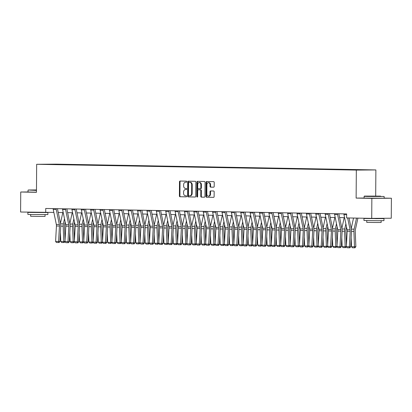 <?xml version="1.0" encoding="UTF-8"?>
<svg xmlns="http://www.w3.org/2000/svg" width="412" height="412" viewBox="0 0 412 412"><rect width="100%" height="100%" fill="white"/><g stroke="black" fill="none" stroke-linecap="round" stroke-linejoin="round"><path stroke-width="0.62" d="M186.77 181.713A0.551 0.412 -90.4 0 0 186.363 181.156L180.09 181.043A0.788 0.592 -90.4 0 0 179.498 181.816L179.4 195.952A0.788 0.592 -90.4 0 0 179.982 196.751L186.255 196.864A0.551 0.412 -90.4 0 0 186.26 195.762L185.452 195.752A2.513 1.89 -90.4 0 1 183.577 193.202L183.587 192.023A2.513 1.89 -90.4 0 1 185.457 189.546A2.513 1.89 -90.4 0 1 185.493 189.546L186.306 189.561A0.551 0.412 -90.4 0 0 186.312 188.459L185.498 188.444A2.513 1.89 -90.4 0 1 183.628 185.894L183.639 184.72A2.513 1.89 -90.4 0 1 185.508 182.238A2.513 1.89 -90.4 0 1 185.544 182.238L186.353 182.253A0.551 0.412 -90.4 0 0 186.77 181.713M213.601 187.187A0.788 0.592 -90.4 0 0 214.199 186.409L214.225 182.444A0.788 0.592 -90.4 0 0 213.643 181.646L206.68 181.522A0.788 0.592 -90.4 0 0 206.082 182.295L205.985 196.436A0.788 0.592 -90.4 0 0 206.567 197.23L213.534 197.358A0.788 0.592 -90.4 0 0 214.127 196.581L214.163 191.791A0.788 0.592 -90.4 0 0 213.576 190.993L210.599 190.941A0.788 0.592 -90.4 0 0 210.002 191.714L209.986 194.093A2.101 1.581 -90.4 0 1 208.421 196.163A2.101 1.581 -90.4 0 1 206.829 194.037L206.891 184.725A2.101 1.581 -90.4 0 1 208.457 182.655A2.101 1.581 -90.4 0 1 210.048 184.782L210.038 186.337A0.788 0.592 -90.4 0 0 210.625 187.13L213.627 187.187M364.11 198.028L356.133 198.09L371.856 198.373L371.717 218.375L391.261 218.231L391.4 198.229L384.118 198.095M356.133 198.09L356.329 170.079L36.658 164.29L56.202 164.146L375.873 169.935L356.329 170.079M28.021 191.956L20.739 192.013L36.462 192.296L36.658 164.29M20.739 192.013L20.6 212.02L53.843 212.412M371.717 218.375L346.616 217.922L346.647 213.921L45.727 208.472L45.701 212.474M195.875 182.114A0.788 0.592 -90.4 0 0 195.288 181.316L188.325 181.187A0.788 0.592 -90.4 0 0 187.728 181.965L187.63 196.102A0.788 0.592 -90.4 0 0 188.217 196.9L195.18 197.024A0.788 0.592 -90.4 0 0 195.772 196.251L195.875 182.114M197.487 196.931A0.551 0.412 -90.4 0 1 197.333 196.503L196.807 196.503L196.905 182.13A0.788 0.592 -90.4 0 1 197.492 181.357A0.788 0.592 -90.4 0 0 197.492 181.357L204.465 181.481A0.788 0.592 -90.4 0 1 205.052 182.279L204.949 196.416A0.788 0.592 -90.4 0 1 204.367 197.194L204.357 197.194A0.788 0.592 -90.4 0 0 204.367 197.194M204.357 197.194L201.375 197.137A0.788 0.592 -90.4 0 1 200.788 196.344L200.829 190.607A0.788 0.592 -90.4 0 0 200.247 189.814L198.27 189.778A0.788 0.592 -90.4 0 0 197.672 190.55L197.631 196.519A0.551 0.412 -90.4 0 1 196.807 196.503M371.856 198.373L391.4 198.229M359.614 169.996L44.573 164.29L215.394 167.123L359.614 169.996M375.692 196.05L375.873 169.935M58.241 212.484L63.221 212.577M67.625 212.654L72.6 212.747M77.003 212.824L81.978 212.916M86.381 212.994L91.361 213.086M95.759 213.164L100.739 213.256M105.137 213.334L110.117 213.426M114.521 213.504L119.495 213.596M123.899 213.673L128.874 213.766M133.277 213.843L138.257 213.936M142.655 214.013L147.635 214.106M152.033 214.183L157.013 214.276M161.411 214.353L166.391 214.446M170.795 214.523L175.77 214.616M180.173 214.693L185.153 214.786M189.551 214.863L194.531 214.956M198.929 215.033L203.909 215.126M208.307 215.203L213.287 215.296M217.69 215.373L222.665 215.466M227.069 215.543L232.049 215.636M236.447 215.713L241.427 215.806M245.825 215.883L250.805 215.976M255.203 216.053L260.183 216.145M264.586 216.223L269.561 216.315M273.965 216.393L278.945 216.485M283.343 216.563L288.323 216.655M292.721 216.733L297.701 216.825M302.099 216.903L307.079 216.995M311.482 217.073L316.457 217.165M320.86 217.242L325.835 217.335M330.239 217.412L335.219 217.5M339.617 217.582L344.597 217.67M65.328 164.712L65.328 164.409M74.706 164.882L74.706 164.579M84.084 165.052L84.084 164.748M93.462 165.222L93.467 164.918M102.84 165.392L102.846 165.088M112.224 165.562L112.224 165.258M121.602 165.732L121.602 165.428M130.98 165.902L130.98 165.598M140.358 166.072L140.363 165.768M149.736 166.242L149.741 165.938M159.114 166.412L159.12 166.108M168.498 166.582L168.498 166.278M177.876 166.752L177.876 166.448M187.254 166.922L187.254 166.618M196.632 167.087L196.637 166.788M206.01 167.257L206.015 166.958M215.394 167.427L215.394 167.123M224.772 167.596L224.772 167.293M234.15 167.766L234.15 167.463M243.528 167.936L243.533 167.632M252.906 168.106L252.911 167.802M262.29 168.276L262.29 167.972M271.668 168.446L271.668 168.142M281.046 168.616L281.046 168.312M290.424 168.786L290.429 168.482M299.802 168.956L299.807 168.652M309.185 169.126L309.185 168.822M318.564 169.296L318.564 168.992M327.942 169.466L327.942 169.162M337.32 169.636L337.325 169.332M346.698 169.806L346.703 169.502M356.081 169.929L356.081 169.672M186.445 182.243L186.07 182.233A2.513 1.89 -90.4 0 0 186.033 182.233A2.513 1.89 -90.4 0 0 185.997 182.238M185.946 189.541A2.513 1.89 -90.4 0 1 185.982 189.541A2.513 1.89 -90.4 0 1 186.023 189.541L186.394 189.546M180.513 181.048A0.788 0.592 -90.4 0 0 180.023 181.81L179.926 195.952A0.788 0.592 -90.4 0 0 180.513 196.745L186.342 196.854M188.742 181.198A0.788 0.592 -90.4 0 0 188.258 181.96L188.16 196.097A0.788 0.592 -90.4 0 0 188.742 196.895L195.288 197.013M189.489 182.295L188.959 182.3A0.551 0.412 -90.4 0 0 188.552 182.846L188.464 195.252A0.551 0.412 -90.4 0 0 188.871 195.813L189.726 195.829A2.513 1.89 -90.4 0 0 189.762 195.829A2.513 1.89 -90.4 0 0 191.632 193.346L191.693 184.864A2.513 1.89 -90.4 0 0 189.824 182.315L189.494 182.3A0.551 0.412 -90.4 0 0 189.489 182.295A0.551 0.412 -90.4 0 0 189.479 182.3M189.798 195.824L190.256 195.824A2.513 1.89 -90.4 0 0 190.293 195.824A2.513 1.89 -90.4 0 0 192.162 193.341L191.632 193.346M189.494 182.3L190.349 182.315A2.513 1.89 -90.4 0 1 192.219 184.859L192.162 193.341M204.465 197.178L201.375 197.137M198.775 189.772A0.788 0.592 -90.4 0 1 198.785 189.772A0.788 0.592 -90.4 0 0 198.785 189.772L200.773 189.808A0.788 0.592 -90.4 0 1 201.36 190.602L201.319 196.339A0.788 0.592 -90.4 0 0 201.906 197.132M197.333 196.503L197.436 182.125L196.905 182.13M200.871 184.658A2.101 1.581 -90.4 0 0 199.279 182.526A2.101 1.581 -90.4 0 0 197.714 184.602L197.693 187.877A0.788 0.592 -90.4 0 0 198.275 188.675L200.253 188.711A0.788 0.592 -90.4 0 0 200.85 187.939L200.871 184.658L201.401 184.653A2.101 1.581 -90.4 0 0 199.805 182.521L199.279 182.526M200.278 188.711L200.783 188.706A0.788 0.592 -90.4 0 0 201.375 187.934L200.85 187.939M201.401 184.653L201.375 187.934M197.92 181.362A0.788 0.592 -90.4 0 0 197.436 182.125M208.457 182.655L208.982 182.65A2.101 1.581 -90.4 0 1 210.578 184.782L210.568 186.332A0.788 0.592 -90.4 0 0 211.15 187.13L213.715 187.177M208.421 196.163L208.951 196.163A2.101 1.581 -90.4 0 0 210.511 194.088L209.986 194.093M211.016 190.947A0.788 0.592 -90.4 0 0 210.527 191.714L210.511 194.088M207.097 181.527A0.788 0.592 -90.4 0 0 206.613 182.295L206.51 196.431A0.788 0.592 -90.4 0 0 207.097 197.23L213.643 197.348M62.516 208.776A2.802 1.849 91 0 0 62.598 209.553L65.709 224.648A4.002 2.642 -89 0 1 65.817 226.162L64.978 241.581L64.303 242.493L61.671 242.519L60.78 241.52L60.415 232.523M60.471 223.289L62.82 212.571M60.78 241.52L63.788 241.571L63.16 226.162A6 3.96 -89 0 1 63.355 223.886L64.488 218.726M63.772 242.555L63.788 241.571L64.983 241.432M65.158 221.98L64.607 224.494A4.002 2.642 91 0 0 64.478 226.008L65.055 240.145M56.14 208.663A2.802 1.849 91 0 0 56.223 209.435L59.338 224.53A4.002 2.642 -89 0 1 59.446 226.044L58.602 241.468L59.92 241.602L60.76 226.183A6 3.96 91 0 0 60.595 223.907L57.484 208.812A0.798 0.53 -89 0 1 57.469 208.683M53.138 208.606A2.802 1.849 91 0 0 53.22 209.384L56.331 224.478A4.002 2.642 -89 0 1 56.439 225.992L55.594 241.411L58.602 241.468L58.489 242.534L56.387 242.498L58.489 242.534M59.014 242.591L59.92 241.602M55.594 241.411L56.387 242.498M36.477 189.942L28.279 190.004L36.477 190.184M36.472 190.432L28.279 190.004M36.477 190.123L33.161 190.04L36.477 190.004M46.196 212.468L47.89 212.551L47.874 214.554L31.266 214.534L27.867 214.41L27.882 212.412L32.445 212.34M47.89 212.551L27.882 212.412M45.073 214.621L45.057 216.372L40.829 216.429L30.653 216.274L30.668 214.518M36.462 192.188L28.021 192.007L28.037 190.246M43.327 212.427L32.445 212.232M380.57 196.117L364.363 196.091L380.57 196.117M364.12 196.333L364.11 198.095L384.118 198.234L384.128 196.472L367.525 196.452L364.12 196.333L364.363 196.091M377.351 196.138L369.245 196.127L377.351 196.138M379.416 218.499L383.974 218.638L383.958 220.641L378.082 220.714L363.956 220.497L363.966 218.499L368.529 218.427M383.974 218.638L363.966 218.499M381.157 220.708L381.146 222.459L376.913 222.516L366.742 222.362L366.752 220.605M379.416 218.319L379.411 218.607L376.213 218.648L368.529 218.319M74.361 241.756L73.681 242.663L73.156 242.725L71.049 242.689L70.158 241.69L69.793 232.692M69.849 223.458L72.203 212.736M70.158 241.69L73.166 241.741L72.538 226.332A6 3.96 -89 0 1 72.733 224.056L73.866 218.896M73.156 242.725L73.166 241.741L74.361 241.602M74.541 222.15L73.99 224.664A4.002 2.642 91 0 0 73.856 226.178L74.433 240.314M81.272 209.116A2.802 1.849 91 0 0 81.355 209.893L84.465 224.988A4.002 2.642 -89 0 1 84.578 226.502L83.734 241.921L83.059 242.833L80.428 242.859L79.542 241.859L79.171 232.862M79.228 223.628L81.581 212.906M79.542 241.859L82.544 241.911L81.916 226.502A6 3.96 -89 0 1 82.117 224.226L83.245 219.066M82.534 242.895L82.544 241.911L83.744 241.772M83.919 222.32L83.368 224.834A4.002 2.642 91 0 0 83.234 226.348L83.811 240.484M65.523 208.833A2.802 1.849 91 0 0 65.606 209.605L68.716 224.7A4.002 2.642 -89 0 1 68.825 226.214L67.98 241.638L69.298 241.772L70.143 226.353A6 3.96 91 0 0 69.978 224.077L66.868 208.982A0.798 0.53 -89 0 1 66.847 208.853M65.766 242.668L64.978 241.581L67.98 241.638L67.867 242.704L65.766 242.668L67.867 242.704M68.397 242.761L69.298 241.772M74.902 209.002A2.802 1.849 91 0 0 74.984 209.775L78.095 224.87A4.002 2.642 -89 0 1 78.203 226.384L77.363 241.808L78.677 241.942L79.521 226.523A6 3.96 91 0 0 79.356 224.246L76.246 209.152A0.798 0.53 -89 0 1 76.225 209.023M71.894 208.946A2.802 1.849 91 0 0 71.976 209.723L75.087 224.818A4.002 2.642 -89 0 1 75.2 226.332L74.356 241.751L77.363 241.808L77.25 242.874L75.144 242.838L77.25 242.874M77.775 242.931L78.677 241.942M74.356 241.751L75.144 242.838M90.65 209.286A2.802 1.849 91 0 0 90.738 210.063L93.848 225.158A4.002 2.642 -89 0 1 93.957 226.672L93.112 242.091L92.437 243.003L89.806 243.029L88.92 242.024L88.554 233.032M88.606 223.798L90.959 213.076M88.92 242.024L91.928 242.081L91.299 226.672A6 3.96 -89 0 1 91.495 224.396L92.628 219.236M91.912 243.065L91.928 242.081L93.122 241.942M93.297 222.49L92.746 225.004A4.002 2.642 91 0 0 92.618 226.518L93.189 240.654M84.28 209.172A2.802 1.849 91 0 0 84.362 209.945L87.473 225.04A4.002 2.642 -89 0 1 87.586 226.554L86.741 241.978L88.055 242.112L88.899 226.693A6 3.96 91 0 0 88.735 224.416L85.624 209.322A0.798 0.53 -89 0 1 85.603 209.193M84.522 243.008L83.734 241.921L86.741 241.978L86.628 243.044L84.522 243.008L86.628 243.044M87.153 243.101L88.055 242.112M100.034 209.456A2.802 1.849 91 0 0 100.116 210.233L103.227 225.328A4.002 2.642 -89 0 1 103.335 226.842L102.49 242.261L101.821 243.173L99.189 243.193L98.298 242.194L97.932 233.202M97.984 223.968L100.337 213.246M98.298 242.194L101.306 242.251L100.677 226.842A6 3.96 -89 0 1 100.873 224.566L102.006 219.405M101.29 243.235L101.306 242.251L102.5 242.112M102.676 222.66L102.125 225.173A4.002 2.642 91 0 0 101.996 226.688L102.573 240.824M93.658 209.337A2.802 1.849 91 0 0 93.74 210.115L96.851 225.21A4.002 2.642 -89 0 1 96.964 226.724L96.12 242.148L97.433 242.282L98.277 226.863A6 3.96 91 0 0 98.113 224.586L95.002 209.492A0.798 0.53 -89 0 1 94.981 209.363M93.9 243.178L93.112 242.091L96.12 242.148L96.006 243.214L93.9 243.178L96.006 243.214M96.532 243.271L97.433 242.282M109.412 209.626A2.802 1.849 91 0 0 109.494 210.403L112.605 225.498A4.002 2.642 -89 0 1 112.713 227.012L111.873 242.431L111.199 243.343L108.567 243.363L107.676 242.364L107.311 233.372M107.367 224.138L109.716 213.416M107.676 242.364L110.684 242.421L110.055 227.012A6 3.96 -89 0 1 110.251 224.736L111.384 219.575M110.668 243.404L110.684 242.421L111.879 242.282M112.054 222.83L111.503 225.343A4.002 2.642 91 0 0 111.374 226.858L111.951 240.994M103.036 209.507A2.802 1.849 91 0 0 103.118 210.285L106.234 225.379A4.002 2.642 -89 0 1 106.342 226.894L105.498 242.318L106.816 242.452L107.656 227.033A6 3.96 91 0 0 107.491 224.756L104.38 209.662A0.798 0.53 -89 0 1 104.365 209.533M103.283 243.348L102.49 242.261L105.498 242.318L105.384 243.384L103.283 243.348L105.384 243.384M105.91 243.441L106.816 242.452M121.257 242.606L120.577 243.513L120.052 243.574L117.945 243.533L117.054 242.534L116.689 233.542M116.745 224.308L119.099 213.586M117.054 242.534L120.062 242.591L119.434 227.182A6 3.96 -89 0 1 119.629 224.906L120.762 219.745M120.052 243.574L120.062 242.591L121.257 242.452M121.437 223L120.886 225.513A4.002 2.642 91 0 0 120.752 227.027L121.329 241.164M112.419 209.677A2.802 1.849 91 0 0 112.502 210.455L115.612 225.549A4.002 2.642 -89 0 1 115.721 227.064L114.876 242.483L116.194 242.622L117.039 227.203A6 3.96 91 0 0 116.874 224.926L113.764 209.832A0.798 0.53 -89 0 1 113.743 209.703M112.661 243.518L111.873 242.431L114.876 242.483L114.763 243.554L112.661 243.518L114.763 243.554M115.293 243.61L116.194 242.622M128.168 209.965A2.802 1.849 91 0 0 128.25 210.743L131.361 225.838A4.002 2.642 -89 0 1 131.474 227.352L130.63 242.771L129.955 243.683L127.323 243.703L126.438 242.704L126.067 233.712M126.124 224.478L128.477 213.756M126.438 242.704L129.44 242.761L128.812 227.352A6 3.96 -89 0 1 129.013 225.076L130.141 219.915M129.43 243.744L129.44 242.761L130.64 242.622M130.815 223.17L130.264 225.683A4.002 2.642 91 0 0 130.13 227.197L130.707 241.334M121.797 209.847A2.802 1.849 91 0 0 121.88 210.625L124.99 225.719A4.002 2.642 -89 0 1 125.099 227.233L124.259 242.653L125.572 242.792L126.417 227.367A6 3.96 91 0 0 126.252 225.096L123.142 210.002A0.798 0.53 -89 0 1 123.121 209.873M118.79 209.796A2.802 1.849 91 0 0 118.872 210.573L121.983 225.668A4.002 2.642 -89 0 1 122.096 227.182L121.252 242.601L124.259 242.653L124.146 243.724L122.04 243.688L124.146 243.724M124.671 243.78L125.572 242.792M121.252 242.601L122.04 243.688M137.546 210.135A2.802 1.849 91 0 0 137.634 210.913L140.744 226.008A4.002 2.642 -89 0 1 140.852 227.522L140.008 242.941L139.333 243.853L136.702 243.873L135.816 242.874L135.45 233.882M135.502 224.648L137.855 213.926M135.816 242.874L138.823 242.931L138.195 227.522A6 3.96 -89 0 1 138.391 225.246L139.524 220.085M138.808 243.914L138.823 242.931L140.018 242.792M140.193 223.34L139.642 225.853A4.002 2.642 91 0 0 139.513 227.367L140.085 241.504M131.176 210.017A2.802 1.849 91 0 0 131.258 210.795L134.369 225.889A4.002 2.642 -89 0 1 134.482 227.403L133.637 242.823L134.951 242.962L135.795 227.537A6 3.96 91 0 0 135.63 225.266L132.52 210.172A0.798 0.53 -89 0 1 132.499 210.043M131.418 243.858L130.63 242.771L133.637 242.823L133.524 243.894L131.418 243.858L133.524 243.894M134.049 243.95L134.951 242.962M149.391 243.116L148.717 244.022L148.186 244.084L146.085 244.043L145.194 243.044L144.828 234.052M144.88 224.818L147.233 214.096M145.194 243.044L148.202 243.101L147.573 227.692A6 3.96 -89 0 1 147.769 225.416L148.902 220.255M148.186 244.084L148.202 243.101L149.396 242.962M149.571 223.51L149.02 226.018A4.002 2.642 91 0 0 148.892 227.537L149.468 241.674M156.308 210.475A2.802 1.849 91 0 0 156.39 211.253L159.501 226.348A4.002 2.642 -89 0 1 159.609 227.862L158.769 243.281L158.095 244.192L155.463 244.213L154.572 243.214L154.206 234.222M154.263 224.988L156.612 214.266M154.572 243.214L157.58 243.271L156.951 227.862A6 3.96 -89 0 1 157.147 225.585L158.28 220.425M157.564 244.254L157.58 243.271L158.775 243.132M158.95 223.68L158.399 226.188A4.002 2.642 91 0 0 158.27 227.707L158.847 241.844M168.153 243.456L167.473 244.362L166.948 244.424L164.841 244.383L163.95 243.384L163.585 234.392M163.641 225.158L165.995 214.436M163.95 243.384L166.958 243.441L166.33 228.032A6 3.96 -89 0 1 166.525 225.755L167.658 220.595M166.948 244.424L166.958 243.441L168.153 243.301M168.333 223.85L167.782 226.358A4.002 2.642 91 0 0 167.648 227.877L168.225 242.014M175.064 210.815A2.802 1.849 91 0 0 175.146 211.593L178.257 226.682A4.002 2.642 -89 0 1 178.37 228.202L177.526 243.621L176.851 244.532L174.219 244.553L173.334 243.554L172.963 234.562M173.019 225.328L175.373 214.606M173.334 243.554L176.336 243.61L175.708 228.202A6 3.96 -89 0 1 175.909 225.925L177.036 220.765M176.326 244.594L176.336 243.61L177.536 243.471M177.711 224.02L177.16 226.528A4.002 2.642 91 0 0 177.026 228.047L177.603 242.184M186.909 243.796L186.229 244.702L185.704 244.764L183.597 244.723L182.712 243.724L182.346 234.732M182.398 225.498L184.751 214.776M182.712 243.724L185.719 243.78L185.091 228.372A6 3.96 -89 0 1 185.287 226.095L186.42 220.935M185.704 244.764L185.719 243.78L186.914 243.641M187.089 224.19L186.538 226.698A4.002 2.642 91 0 0 186.404 228.217L186.981 242.354M193.825 211.155A2.802 1.849 91 0 0 193.908 211.933L197.018 227.022A4.002 2.642 -89 0 1 197.127 228.542L196.282 243.961L195.612 244.872L192.981 244.893L192.09 243.894L191.724 234.902M191.776 225.668L194.129 214.946M192.09 243.894L195.097 243.95L194.469 228.542A6 3.96 -89 0 1 194.665 226.265L195.798 221.105M195.082 244.934L195.097 243.95L196.292 243.811M196.467 224.36L195.916 226.868A4.002 2.642 91 0 0 195.788 228.387L196.364 242.524M203.204 211.325A2.802 1.849 91 0 0 203.286 212.103L206.397 227.192A4.002 2.642 -89 0 1 206.505 228.712L205.665 244.131L204.991 245.042L202.359 245.063L201.468 244.064L201.102 235.072M201.159 225.838L203.507 215.115M201.468 244.064L204.476 244.12L203.847 228.712A6 3.96 -89 0 1 204.043 226.435L205.176 221.275M204.46 245.104L204.476 244.12L205.67 243.981M205.845 224.53L205.294 227.038A4.002 2.642 91 0 0 205.166 228.557L205.743 242.694M215.049 244.306L214.369 245.212L213.843 245.274L211.737 245.233L210.846 244.234L210.481 235.242M210.537 226.008L212.886 215.285M210.846 244.234L213.854 244.29L213.225 228.881A6 3.96 -89 0 1 213.421 226.605L214.554 221.445M213.843 245.274L213.854 244.29L215.049 244.151M215.229 224.7L214.678 227.208A4.002 2.642 91 0 0 214.544 228.727L215.121 242.864M224.427 244.476L223.747 245.382L223.222 245.444L221.115 245.403L220.229 244.404L219.859 235.412M219.915 226.178L222.269 215.455M220.229 244.404L223.232 244.46L222.604 229.051A6 3.96 -89 0 1 222.804 226.775L223.932 221.615M223.222 245.444L223.232 244.46L224.432 244.321M224.607 224.87L224.056 227.378A4.002 2.642 91 0 0 223.922 228.897L224.499 243.034M231.338 211.835A2.802 1.849 91 0 0 231.426 212.613L234.536 227.702A4.002 2.642 -89 0 1 234.644 229.221L233.8 244.64L233.125 245.552L230.493 245.573L229.608 244.573L229.242 235.582M229.293 226.348L231.647 215.625M229.608 244.573L232.615 244.63L231.987 229.221A6 3.96 -89 0 1 232.183 226.945L233.316 221.785M232.6 245.614L232.615 244.63L233.81 244.491M233.985 225.04L233.434 227.548A4.002 2.642 91 0 0 233.3 229.067L233.877 243.204M140.554 210.187A2.802 1.849 91 0 0 140.636 210.965L143.747 226.059A4.002 2.642 -89 0 1 143.86 227.573L143.016 242.992L144.329 243.132L145.173 227.707A6 3.96 91 0 0 145.009 225.436L141.898 210.341A0.798 0.53 -89 0 1 141.877 210.213M140.796 244.028L140.008 242.941L143.016 242.992L142.902 244.064L140.796 244.028L142.902 244.064M143.428 244.12L144.329 243.132M149.932 210.357A2.802 1.849 91 0 0 150.014 211.135L153.13 226.229A4.002 2.642 -89 0 1 153.238 227.743L152.394 243.162L153.712 243.301L154.552 227.877A6 3.96 91 0 0 154.387 225.606L151.276 210.511A0.798 0.53 -89 0 1 151.261 210.383M146.93 210.305A2.802 1.849 91 0 0 147.012 211.083L150.123 226.178A4.002 2.642 -89 0 1 150.231 227.692L149.386 243.111L152.394 243.162L152.28 244.234L150.179 244.198L152.28 244.234M152.806 244.29L153.712 243.301M149.386 243.111L150.179 244.198M159.315 210.527A2.802 1.849 91 0 0 159.398 211.305L162.508 226.399A4.002 2.642 -89 0 1 162.616 227.913L161.772 243.332L163.09 243.471L163.935 228.047A6 3.96 91 0 0 163.77 225.776L160.659 210.681A0.798 0.53 -89 0 1 160.639 210.553M159.557 244.368L158.769 243.281L161.772 243.332L161.659 244.404L159.557 244.368L161.659 244.404M162.189 244.46L163.09 243.471M168.693 210.697A2.802 1.849 91 0 0 168.776 211.474L171.886 226.569A4.002 2.642 -89 0 1 171.995 228.083L171.155 243.502L172.468 243.641L173.313 228.217A6 3.96 91 0 0 173.148 225.946L170.038 210.851A0.798 0.53 -89 0 1 170.017 210.723M165.686 210.645A2.802 1.849 91 0 0 165.768 211.423L168.879 226.512A4.002 2.642 -89 0 1 168.992 228.032L168.148 243.451L171.155 243.502L171.042 244.573L168.935 244.537L171.042 244.573M171.567 244.63L172.468 243.641M168.148 243.451L168.935 244.537M178.072 210.867A2.802 1.849 91 0 0 178.154 211.644L181.265 226.739A4.002 2.642 -89 0 1 181.373 228.253L180.533 243.672L181.847 243.811L182.691 228.387A6 3.96 91 0 0 182.526 226.116L179.416 211.021A0.798 0.53 -89 0 1 179.395 210.893M178.314 244.707L177.526 243.621L180.533 243.672L180.42 244.743L178.314 244.707L180.42 244.743M180.945 244.8L181.847 243.811M187.45 211.037A2.802 1.849 91 0 0 187.532 211.814L190.643 226.909A4.002 2.642 -89 0 1 190.756 228.423L189.911 243.842L191.225 243.976L192.069 228.557A6 3.96 91 0 0 191.904 226.286L188.794 211.191A0.798 0.53 -89 0 1 188.773 211.062M184.442 210.985A2.802 1.849 91 0 0 184.53 211.763L187.64 226.852A4.002 2.642 -89 0 1 187.748 228.372L186.904 243.791L189.911 243.842L189.798 244.913L187.692 244.877L189.798 244.913M190.323 244.97L191.225 243.976M186.904 243.791L187.692 244.877M196.828 211.207A2.802 1.849 91 0 0 196.91 211.984L200.026 227.079A4.002 2.642 -89 0 1 200.134 228.593L199.29 244.012L200.608 244.146L201.447 228.727A6 3.96 91 0 0 201.283 226.456L198.172 211.361A0.798 0.53 -89 0 1 198.157 211.232M197.075 245.047L196.282 243.961L199.29 244.012L199.176 245.083L197.075 245.047L199.176 245.083M199.702 245.14L200.608 244.146M206.211 211.377A2.802 1.849 91 0 0 206.294 212.154L209.404 227.249A4.002 2.642 -89 0 1 209.512 228.763L208.668 244.182L209.986 244.316L210.831 228.897A6 3.96 91 0 0 210.666 226.626L207.555 211.531A0.798 0.53 -89 0 1 207.535 211.402M206.453 245.217L205.665 244.131L208.668 244.182L208.554 245.253L206.453 245.217L208.554 245.253M209.085 245.31L209.986 244.316M215.589 211.547A2.802 1.849 91 0 0 215.672 212.324L218.782 227.419A4.002 2.642 -89 0 1 218.89 228.933L218.046 244.352L219.364 244.486L220.209 229.067A6 3.96 91 0 0 220.044 226.796L216.933 211.701A0.798 0.53 -89 0 1 216.913 211.572M212.582 211.495A2.802 1.849 91 0 0 212.664 212.273L215.775 227.362A4.002 2.642 -89 0 1 215.888 228.881L215.043 244.301L218.046 244.352L217.938 245.423L215.831 245.387L217.938 245.423M218.463 245.48L219.364 244.486M215.043 244.301L215.831 245.387M224.967 211.717A2.802 1.849 91 0 0 225.05 212.494L228.16 227.589A4.002 2.642 -89 0 1 228.269 229.103L227.429 244.522L228.742 244.656L229.587 229.237A6 3.96 91 0 0 229.422 226.966L226.312 211.871A0.798 0.53 -89 0 1 226.291 211.742M221.96 211.665A2.802 1.849 91 0 0 222.042 212.443L225.153 227.532A4.002 2.642 -89 0 1 225.266 229.051L224.422 244.47L227.429 244.522L227.316 245.593L225.21 245.557L227.316 245.593M227.841 245.65L228.742 244.656M224.422 244.47L225.21 245.557M240.721 212.005A2.802 1.849 91 0 0 240.804 212.783L243.914 227.872A4.002 2.642 -89 0 1 244.022 229.391L243.178 244.81L242.508 245.722L239.877 245.743L238.986 244.743L238.62 235.752M238.672 226.518L241.025 215.795M238.986 244.743L241.993 244.8L241.365 229.391A6 3.96 -89 0 1 241.561 227.115L242.694 221.955M241.978 245.784L241.993 244.8L243.188 244.661M243.363 225.21L242.812 227.718A4.002 2.642 91 0 0 242.683 229.237L243.26 243.374M234.346 211.886A2.802 1.849 91 0 0 234.428 212.664L237.539 227.759A4.002 2.642 -89 0 1 237.652 229.273L236.807 244.692L238.121 244.826L238.965 229.407A6 3.96 91 0 0 238.8 227.136L235.69 212.041A0.798 0.53 -89 0 1 235.669 211.912M234.588 245.727L233.8 244.64L236.807 244.692L236.694 245.763L234.588 245.727L236.694 245.763M237.219 245.82L238.121 244.826M250.099 212.175A2.802 1.849 91 0 0 250.182 212.947L253.292 228.042A4.002 2.642 -89 0 1 253.401 229.561L252.561 244.98L251.887 245.892L249.255 245.912L248.364 244.913L247.998 235.922M248.055 226.688L250.403 215.965M248.364 244.913L251.372 244.97L250.743 229.561A6 3.96 -89 0 1 250.939 227.285L252.072 222.125M251.356 245.954L251.372 244.97L252.566 244.831M252.741 225.379L252.19 227.888A4.002 2.642 91 0 0 252.062 229.407L252.638 243.543M243.724 212.056A2.802 1.849 91 0 0 243.806 212.834L246.922 227.929A4.002 2.642 -89 0 1 247.03 229.443L246.185 244.862L247.504 244.996L248.343 229.577A6 3.96 91 0 0 248.178 227.306L245.068 212.211A0.798 0.53 -89 0 1 245.052 212.082M243.971 245.897L243.178 244.81L246.185 244.862L246.072 245.933L243.971 245.897L246.072 245.933M246.597 245.99L247.504 244.996M261.944 245.155L261.265 246.062L260.739 246.124L258.633 246.082L257.742 245.083L257.376 236.091M257.433 226.858L259.781 216.135M257.742 245.083L260.75 245.14L260.121 229.731A6 3.96 -89 0 1 260.317 227.455L261.45 222.295M260.739 246.124L260.75 245.14L261.944 245.001M262.125 225.549L261.574 228.057A4.002 2.642 91 0 0 261.44 229.577L262.017 243.713M253.107 212.226A2.802 1.849 91 0 0 253.189 213.004L256.3 228.099A4.002 2.642 -89 0 1 256.408 229.613L255.564 245.032L256.882 245.166L257.727 229.747A6 3.96 91 0 0 257.562 227.476L254.446 212.381A0.798 0.53 -89 0 1 254.431 212.252M253.349 246.067L252.561 244.98L255.564 245.032L255.45 246.103L253.349 246.067L255.45 246.103M255.981 246.16L256.882 245.166M268.856 212.515A2.802 1.849 91 0 0 268.938 213.287L272.049 228.382A4.002 2.642 -89 0 1 272.162 229.901L271.317 245.32L270.643 246.232L268.011 246.252L267.125 245.253L266.755 236.261M266.811 227.027L269.165 216.305M267.125 245.253L270.128 245.31L269.5 229.901A6 3.96 -89 0 1 269.7 227.625L270.828 222.465M270.118 246.294L270.128 245.31L271.328 245.171M271.503 225.719L270.952 228.227A4.002 2.642 91 0 0 270.818 229.747L271.395 243.883M262.485 212.396A2.802 1.849 91 0 0 262.568 213.174L265.678 228.269A4.002 2.642 -89 0 1 265.786 229.783L264.942 245.202L266.26 245.336L267.105 229.917A6 3.96 91 0 0 266.94 227.645L263.829 212.551A0.798 0.53 -89 0 1 263.809 212.422M259.478 212.345A2.802 1.849 91 0 0 259.56 213.117L262.671 228.212A4.002 2.642 -89 0 1 262.784 229.731L261.939 245.15L264.942 245.202L264.834 246.273L262.727 246.237L264.834 246.273M265.359 246.33L266.26 245.336M261.939 245.15L262.727 246.237M278.234 212.685A2.802 1.849 91 0 0 278.316 213.457L281.432 228.552A4.002 2.642 -89 0 1 281.54 230.071L280.696 245.49L280.021 246.402L277.389 246.422L276.503 245.423L276.138 236.431M276.189 227.197L278.543 216.475M276.503 245.423L279.511 245.48L278.883 230.071A6 3.96 -89 0 1 279.079 227.795L280.212 222.635M279.496 246.464L279.511 245.48L280.706 245.341M280.881 225.889L280.33 228.397A4.002 2.642 91 0 0 280.196 229.917L280.773 244.053M271.863 212.566A2.802 1.849 91 0 0 271.946 213.344L275.056 228.439A4.002 2.642 -89 0 1 275.164 229.953L274.325 245.372L275.638 245.506L276.483 230.087A6 3.96 91 0 0 276.318 227.815L273.207 212.721A0.798 0.53 -89 0 1 273.187 212.592M272.105 246.407L271.317 245.32L274.325 245.372L274.212 246.443L272.105 246.407L274.212 246.443M274.737 246.494L275.638 245.506M287.617 212.855A2.802 1.849 91 0 0 287.7 213.627L290.81 228.722A4.002 2.642 -89 0 1 290.918 230.241L290.074 245.66L289.404 246.572L286.773 246.592L285.882 245.593L285.516 236.601M285.567 227.367L287.921 216.645M285.882 245.593L288.889 245.65L288.261 230.241A6 3.96 -89 0 1 288.457 227.965L289.59 222.804M288.874 246.633L288.889 245.65L290.084 245.511M290.259 226.059L289.708 228.567A4.002 2.642 91 0 0 289.579 230.087L290.156 244.223M281.242 212.736A2.802 1.849 91 0 0 281.324 213.514L284.434 228.608A4.002 2.642 -89 0 1 284.548 230.123L283.703 245.542L285.016 245.676L285.861 230.257A6 3.96 91 0 0 285.696 227.985L282.586 212.891A0.798 0.53 -89 0 1 282.565 212.762M281.484 246.577L280.696 245.49L283.703 245.542L283.59 246.613L281.484 246.577L283.59 246.613M284.115 246.664L285.016 245.676M296.995 213.025A2.802 1.849 91 0 0 297.078 213.797L300.188 228.892A4.002 2.642 -89 0 1 300.297 230.411L299.457 245.83L298.782 246.742L296.151 246.762L295.26 245.763L294.894 236.771M294.951 227.537L297.299 216.815M295.26 245.763L298.267 245.82L297.639 230.411A6 3.96 -89 0 1 297.835 228.135L298.968 222.974M298.252 246.803L298.267 245.82L299.462 245.681M299.637 226.229L299.086 228.737A4.002 2.642 91 0 0 298.957 230.257L299.534 244.393M290.62 212.906A2.802 1.849 91 0 0 290.702 213.684L293.818 228.778A4.002 2.642 -89 0 1 293.926 230.293L293.081 245.712L294.4 245.846L295.239 230.426A6 3.96 91 0 0 295.074 228.155L291.964 213.061A0.798 0.53 -89 0 1 291.948 212.932M290.867 246.747L290.074 245.66L293.081 245.712L292.968 246.783L290.867 246.747L292.968 246.783M293.493 246.834L294.4 245.846M308.835 246.005L308.161 246.912L307.635 246.973L305.529 246.932L304.638 245.933L304.272 236.941M304.329 227.707L306.677 216.985M304.638 245.933L307.646 245.99L307.017 230.581A6 3.96 -89 0 1 307.213 228.305L308.346 223.144M307.635 246.973L307.646 245.99L308.84 245.851M309.015 226.399L308.47 228.907A4.002 2.642 91 0 0 308.336 230.426L308.912 244.563M299.998 213.076A2.802 1.849 91 0 0 300.085 213.854L303.196 228.948A4.002 2.642 -89 0 1 303.304 230.463L302.459 245.882L303.778 246.016L304.623 230.596A6 3.96 91 0 0 304.458 228.325L301.342 213.231A0.798 0.53 -89 0 1 301.327 213.102M300.245 246.917L299.457 245.83L302.459 245.882L302.346 246.953L300.245 246.917L302.346 246.953M302.877 247.004L303.778 246.016M315.752 213.365A2.802 1.849 91 0 0 315.834 214.137L318.945 229.232A4.002 2.642 -89 0 1 319.058 230.746L318.213 246.17L317.539 247.082L314.907 247.102L314.021 246.103L313.65 237.111M313.707 227.877L316.061 217.155M314.021 246.103L317.024 246.16L316.395 230.751A6 3.96 -89 0 1 316.591 228.475L317.724 223.314M317.013 247.143L317.024 246.16L318.224 246.021M318.399 226.569L317.848 229.077A4.002 2.642 91 0 0 317.714 230.596L318.291 244.733M309.381 213.246A2.802 1.849 91 0 0 309.464 214.024L312.574 229.118A4.002 2.642 -89 0 1 312.682 230.632L311.838 246.052L313.156 246.185L314.001 230.766A6 3.96 91 0 0 313.836 228.495L310.725 213.401A0.798 0.53 -89 0 1 310.705 213.272M306.373 213.195A2.802 1.849 91 0 0 306.456 213.967L309.567 229.062A4.002 2.642 -89 0 1 309.68 230.581L308.835 246L311.838 246.052L311.729 247.123L309.623 247.087L311.729 247.123M312.255 247.174L313.156 246.185M308.835 246L309.623 247.087M325.13 213.534A2.802 1.849 91 0 0 325.212 214.307L328.328 229.402A4.002 2.642 -89 0 1 328.436 230.916L327.591 246.34L326.917 247.252L324.285 247.272L323.399 246.273L323.034 237.281M323.085 228.047L325.439 217.325M323.399 246.273L326.407 246.33L325.779 230.921A6 3.96 -89 0 1 325.974 228.645L327.107 223.484M326.392 247.313L326.407 246.33L327.602 246.191M327.777 226.739L327.226 229.247A4.002 2.642 91 0 0 327.092 230.766L327.669 244.903M318.759 213.416A2.802 1.849 91 0 0 318.842 214.194L321.952 229.288A4.002 2.642 -89 0 1 322.06 230.802L321.221 246.222L322.534 246.355L323.379 230.936A6 3.96 91 0 0 323.214 228.665L320.103 213.571A0.798 0.53 -89 0 1 320.083 213.442M319.001 247.257L318.213 246.17L321.221 246.222L321.108 247.293L319.001 247.257L321.108 247.293M321.633 247.344L322.534 246.355M334.513 213.704A2.802 1.849 91 0 0 334.596 214.477L337.706 229.572A4.002 2.642 -89 0 1 337.814 231.086L336.97 246.51L336.3 247.421L333.668 247.442L332.778 246.443L332.412 237.451M332.463 228.217L334.817 217.495M332.778 246.443L335.785 246.5L335.157 231.091A6 3.96 -89 0 1 335.353 228.815L336.486 223.654M335.77 247.483L335.785 246.5L336.98 246.361M337.155 226.909L336.604 229.417A4.002 2.642 91 0 0 336.475 230.936L337.052 245.073M328.137 213.586A2.802 1.849 91 0 0 328.22 214.364L331.33 229.458A4.002 2.642 -89 0 1 331.444 230.972L330.599 246.391L331.912 246.525L332.757 231.106A6 3.96 91 0 0 332.592 228.835L329.482 213.74A0.798 0.53 -89 0 1 329.461 213.612M328.379 247.427L327.591 246.34L330.599 246.391L330.486 247.463L328.379 247.427L330.486 247.463M331.011 247.514L331.912 246.525M343.891 213.874A2.802 1.849 91 0 0 343.974 214.647L347.084 229.742A4.002 2.642 -89 0 1 347.192 231.256L346.353 246.68L345.678 247.591L343.047 247.612L342.156 246.613L341.79 237.621M341.847 228.387L344.195 217.665M342.156 246.613L345.163 246.67L344.535 231.261A6 3.96 -89 0 1 344.731 228.984L345.864 223.824M345.148 247.653L345.163 246.67L346.358 246.53M346.533 227.079L345.982 229.587A4.002 2.642 91 0 0 345.853 231.106L346.43 245.243M337.516 213.756A2.802 1.849 91 0 0 337.598 214.534L340.709 229.628A4.002 2.642 -89 0 1 340.822 231.142L339.977 246.561L341.296 246.695L342.135 231.276A6 3.96 91 0 0 341.97 229.005L338.86 213.91A0.798 0.53 -89 0 1 338.844 213.782M337.763 247.597L336.97 246.51L339.977 246.561L339.864 247.633L337.763 247.597L339.864 247.633M340.389 247.684L341.296 246.695M351.534 246.783L355.86 246.685L355.056 247.761L354.531 247.818L352.425 247.782L351.534 246.783L351.168 237.791M351.225 228.552L353.527 218.046M354.531 247.818L353.913 231.431A6 3.96 -89 0 1 354.109 229.154L356.534 218.102M357.915 218.128L355.36 229.757A4.002 2.642 91 0 0 355.232 231.276L355.86 246.685M347.646 217.943L350.092 229.798A4.002 2.642 -89 0 1 350.2 231.312L349.355 246.731L350.674 246.865L351.518 231.446A6 3.96 91 0 0 351.354 229.175L349.041 217.969M347.141 247.767L346.353 246.68L349.355 246.731L349.242 247.803L347.141 247.767L349.242 247.803M349.773 247.854L350.674 246.865M186.07 182.233L185.544 182.238M186.023 189.541L185.493 189.546M180.513 196.745L179.982 196.751M179.926 195.952L179.4 195.952M180.023 181.81L179.498 181.816M188.742 196.895L188.217 196.9M188.16 196.097L187.63 196.102M188.258 181.96L187.728 181.965M192.219 184.859L191.693 184.864M190.349 182.315L189.824 182.315M201.319 196.339L200.788 196.344M201.36 190.602L200.829 190.607M200.773 189.808L200.247 189.814M211.15 187.13L210.625 187.13M210.568 186.332L210.038 186.337M210.578 184.782L210.048 184.782M210.527 191.714L210.002 191.714M207.097 197.23L206.567 197.23M206.51 196.431L205.985 196.436M206.613 182.295L206.082 182.295M60.765 226.121L63.16 226.162M60.585 223.834L63.355 223.886M59.338 224.53L56.331 224.478M59.446 226.044L56.439 225.992M56.223 209.435L53.22 209.384M70.143 226.291L72.538 226.332M69.963 224.004L72.733 224.056M79.521 226.461L81.916 226.502M79.341 224.174L82.117 224.226M68.716 224.7L65.709 224.648M68.825 226.214L65.817 226.162M65.606 209.605L62.598 209.553M78.095 224.87L75.087 224.818M78.203 226.384L75.2 226.332M74.984 209.775L71.976 209.723M88.904 226.631L91.299 226.672M88.719 224.344L91.495 224.396M87.473 225.04L84.465 224.988M87.586 226.554L84.578 226.502M84.362 209.945L81.355 209.893M98.283 226.801L100.677 226.842M98.097 224.514L100.873 224.566M96.851 225.21L93.848 225.158M96.964 226.724L93.957 226.672M93.74 210.115L90.738 210.063M107.661 226.971L110.055 227.012M107.48 224.684L110.251 224.736M106.234 225.379L103.227 225.328M106.342 226.894L103.335 226.842M103.118 210.285L100.116 210.233M117.039 227.141L119.434 227.182M116.859 224.854L119.629 224.906M115.612 225.549L112.605 225.498M115.721 227.064L112.713 227.012M112.502 210.455L109.494 210.403M126.417 227.311L128.812 227.352M126.237 225.024L129.013 225.076M124.99 225.719L121.983 225.668M125.099 227.233L122.096 227.182M121.88 210.625L118.872 210.573M135.8 227.481L138.195 227.522M135.615 225.194L138.391 225.246M134.369 225.889L131.361 225.838M134.482 227.403L131.474 227.352M131.258 210.795L128.25 210.743M145.178 227.651L147.573 227.692M144.993 225.364L147.769 225.416M154.557 227.821L156.951 227.862M154.376 225.534L157.147 225.585M163.935 227.99L166.33 228.032M163.755 225.704L166.525 225.755M173.313 228.16L175.708 228.202M173.133 225.874L175.909 225.925M182.696 228.33L185.091 228.372M182.511 226.044L185.287 226.095M192.074 228.5L194.469 228.542M191.889 226.214L194.665 226.265M201.453 228.665L203.847 228.712M201.272 226.384L204.043 226.435M210.831 228.835L213.225 228.881M210.65 226.554L213.421 226.605M220.209 229.005L222.604 229.051M220.029 226.724L222.804 226.775M229.592 229.175L231.987 229.221M229.407 226.894L232.183 226.945M143.747 226.059L140.744 226.008M143.86 227.573L140.852 227.522M140.636 210.965L137.634 210.913M153.13 226.229L150.123 226.178M153.238 227.743L150.231 227.692M150.014 211.135L147.012 211.083M162.508 226.399L159.501 226.348M162.616 227.913L159.609 227.862M159.398 211.305L156.39 211.253M171.886 226.569L168.879 226.512M171.995 228.083L168.992 228.032M168.776 211.474L165.768 211.423M181.265 226.739L178.257 226.682M181.373 228.253L178.37 228.202M178.154 211.644L175.146 211.593M190.643 226.909L187.64 226.852M190.756 228.423L187.748 228.372M187.532 211.814L184.53 211.763M200.026 227.079L197.018 227.022M200.134 228.593L197.127 228.542M196.91 211.984L193.908 211.933M209.404 227.249L206.397 227.192M209.512 228.763L206.505 228.712M206.294 212.154L203.286 212.103M218.782 227.419L215.775 227.362M218.89 228.933L215.888 228.881M215.672 212.324L212.664 212.273M228.16 227.589L225.153 227.532M228.269 229.103L225.266 229.051M225.05 212.494L222.042 212.443M238.97 229.345L241.365 229.391M238.785 227.064L241.561 227.115M237.539 227.759L234.536 227.702M237.652 229.273L234.644 229.221M234.428 212.664L231.426 212.613M248.348 229.515L250.743 229.561M248.168 227.233L250.939 227.285M246.922 227.929L243.914 227.872M247.03 229.443L244.022 229.391M243.806 212.834L240.804 212.783M257.727 229.685L260.121 229.731M257.546 227.403L260.317 227.455M256.3 228.099L253.292 228.042M256.408 229.613L253.401 229.561M253.189 213.004L250.182 212.947M267.105 229.855L269.5 229.901M266.924 227.573L269.7 227.625M265.678 228.269L262.671 228.212M265.786 229.783L262.784 229.731M262.568 213.174L259.56 213.117M276.488 230.025L278.883 230.071M276.303 227.743L279.079 227.795M275.056 228.439L272.049 228.382M275.164 229.953L272.162 229.901M271.946 213.344L268.938 213.287M285.866 230.195L288.261 230.241M285.681 227.913L288.457 227.965M284.434 228.608L281.432 228.552M284.548 230.123L281.54 230.071M281.324 213.514L278.316 213.457M295.244 230.365L297.639 230.411M295.064 228.083L297.835 228.135M293.818 228.778L290.81 228.722M293.926 230.293L290.918 230.241M290.702 213.684L287.7 213.627M304.623 230.535L307.017 230.581M304.442 228.253L307.213 228.305M303.196 228.948L300.188 228.892M303.304 230.463L300.297 230.411M300.085 213.854L297.078 213.797M314.001 230.705L316.395 230.751M313.82 228.423L316.591 228.475M312.574 229.118L309.567 229.062M312.682 230.632L309.68 230.581M309.464 214.024L306.456 213.967M323.384 230.875L325.779 230.921M323.199 228.593L325.974 228.645M321.952 229.288L318.945 229.232M322.06 230.802L319.058 230.746M318.842 214.194L315.834 214.137M332.762 231.044L335.157 231.091M332.577 228.763L335.353 228.815M331.33 229.458L328.328 229.402M331.444 230.972L328.436 230.916M328.22 214.364L325.212 214.307M342.14 231.214L344.535 231.261M341.96 228.933L344.731 228.984M340.709 229.628L337.706 229.572M340.822 231.142L337.814 231.086M337.598 214.534L334.596 214.477M351.518 231.384L353.913 231.431M351.338 229.103L354.109 229.154M350.092 229.798L347.084 229.742M350.2 231.312L347.192 231.256M346.636 214.698L343.974 214.647M186.033 182.233L185.508 182.238M185.982 189.541L185.457 189.546M190.293 195.824L189.762 195.829M200.793 188.706L200.263 188.711"/></g></svg>
